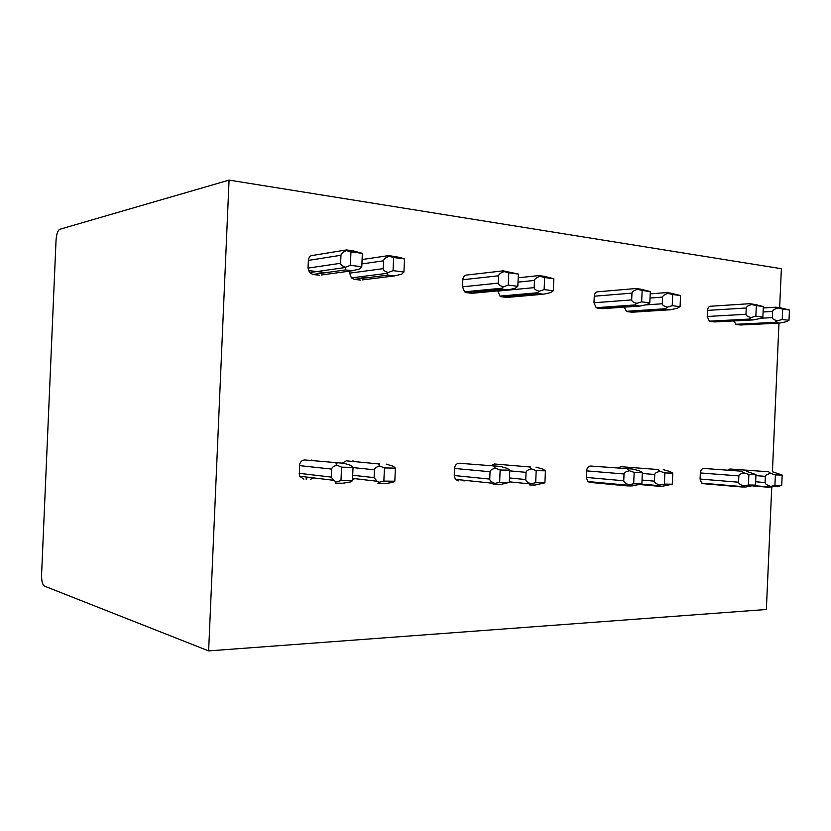 <?xml version="1.0" encoding="UTF-8"?>
<svg xmlns="http://www.w3.org/2000/svg" width="831" height="831" viewBox="0 0 831 831"><rect width="100%" height="100%" fill="white"/><g stroke="black" fill="none" stroke-linecap="round" stroke-linejoin="round"><path stroke-width="1.25" d="M771.739 487.236L766.359 609.487L208.633 650.891L44.459 586.115C42.464 584.712 41.508 580.921 41.581 574.74L56.041 240.284C56.446 234.539 57.63 230.893 59.583 229.335L229.065 180.109L781.369 268.704L779.644 307.699M778.969 323.145L772.425 471.831M208.633 650.891L229.065 180.109M628.849 484.753L633.669 483.777L641.864 483.86L632.121 485.927L627.218 485.886L628.849 484.753C625.463 483.497 623.759 482.167 623.738 480.765L624.029 473.982C624.174 472.6 625.982 471.52 629.462 470.741L634.167 472.403L642.363 472.548L639.59 470.928L632.869 469.068L590.477 466.035C588.244 466.284 586.956 467.895 586.603 470.876L586.312 477.42L587.746 481.513L589.761 482.375L626.875 485.855M590.477 466.035L632.869 469.068M594.612 482.427L595.64 482.24M680.07 306.66L672.227 305.673L672.715 294.527L680.558 295.566L680.07 306.66L677.088 308.332L670.274 309.766L633.087 312.155M632.173 312.207L627.53 311.667L665.589 309.184L665.216 308.758L667.397 307.138C664 306.255 662.286 305.122 662.265 303.762L662.556 297.103C662.702 295.743 664.52 294.496 667.999 293.385L666.317 292.595L671.001 293.218L680.558 295.566M624.237 307.148L626.46 311.303L627.53 311.667M649.8 302.868L641.657 301.84L642.155 290.466L650.299 291.546L649.8 302.868L646.882 304.593L640.015 306.047L603.213 308.602M604.802 307.584L605.197 307.044M602.226 308.675L597.406 308.104L635.144 305.455L634.739 304.956L636.816 303.336C633.409 302.442 631.695 301.3 631.674 299.908L631.976 293.125C632.121 291.733 633.939 290.466 637.429 289.313L635.881 288.534L640.753 289.178L650.299 291.546M635.435 288.565L598.123 291.764C595.9 291.774 594.622 293.26 594.269 296.21L593.978 302.754L596.211 307.688L597.406 308.104M642.321 473.483L654.755 474.501C654.901 473.14 656.708 472.081 660.178 471.322C658.173 470.169 657.633 469.588 658.536 469.577L620.726 466.679L618.264 467.926M620.726 466.679L658.536 469.577M509.767 470.876L526.065 472.34C526.21 470.865 528.017 469.723 531.497 468.892C529.731 467.656 529.389 467.032 530.469 467.022L494.3 463.989L491.194 465.64M494.3 463.989L530.469 467.022M517.827 286.311L508.26 285.106L508.801 272.776L518.367 274.053L517.827 286.311L515.241 288.253L508.105 289.874L473.556 293.166M472.143 293.301L466.523 292.637L502.391 289.167L501.934 288.201L503.42 286.788C500.023 285.854 498.32 284.628 498.309 283.132L498.631 275.778C498.777 274.261 500.594 272.869 504.085 271.592C502.371 270.948 502.069 270.698 503.191 270.844L518.367 274.053M502.558 270.916L467.292 274.978C464.706 274.968 463.21 276.557 462.815 279.746L462.503 286.82L464.633 291.837L466.523 292.637M553.301 290.757L544.128 289.614L544.658 277.533L553.83 278.749L553.301 290.757L550.621 292.637L543.547 294.216L508.312 297.311M507.024 297.415L501.623 296.781L538.072 293.551L537.615 292.741L539.288 291.234C535.881 290.31 534.177 289.115 534.156 287.64L534.468 280.442C534.613 278.956 536.442 277.596 539.942 276.349L538.852 275.591L544.336 276.328L553.83 278.749M497.779 290.85L499.961 296.116L501.623 296.781M494.819 483.403L499.618 482.333L509.258 482.437L499.597 484.691L493.832 484.629C492.721 484.608 493.022 484.213 494.725 483.445L494.819 483.403C491.443 482.042 489.739 480.598 489.729 479.082L490.051 471.738C490.197 470.232 492.004 469.058 495.473 468.217L500.158 470.014L509.787 470.18L507.367 468.435L500.387 466.43L459.055 463.241C456.458 463.511 454.962 465.246 454.557 468.455L454.245 475.529L455.378 479.352L458.286 480.889M459.055 463.241L500.387 466.43M463.947 480.952L465.827 480.443M353.03 467.593L374.449 469.795C374.594 468.196 376.391 466.939 379.819 466.035C378.406 464.695 378.354 464.02 379.642 464.02L346.309 460.841L342.268 463.137M346.309 460.841L379.642 464.02M353.31 461.039L352.718 460.976M352.51 479.643L354.754 478.646M361.776 266.741L350.381 265.307L350.962 251.845L362.358 253.362L361.776 266.741L359.688 268.943L352.313 270.761L321.576 274.957M319.447 275.248L312.809 274.469L345.509 269.93L345.623 267.198C342.299 266.232 340.637 264.923 340.627 263.282L340.97 255.262C341.125 253.611 342.912 252.063 346.35 250.609L346.382 249.934L353.175 250.837L362.358 253.362M345.426 250.089L313.64 255.273C310.586 255.231 308.82 256.935 308.363 260.404L308.031 268.101L309.516 272.589L312.809 274.469M403.939 272.028L393.053 270.657L393.624 257.506L404.51 258.95L403.939 272.028L401.705 274.157L394.382 275.923L362.493 279.881M360.581 280.109L354.224 279.361L387.89 275.123L387.568 273.264L388.264 272.495C384.919 271.529 383.236 270.252 383.226 268.642L383.569 260.809C383.725 259.189 385.522 257.683 388.97 256.28C387.537 255.657 387.454 255.418 388.742 255.584L400.012 257.454L404.51 258.95M349.747 271.114L349.664 273.15L351.399 277.897L354.224 279.361M336.264 481.803L340.98 480.63L352.458 480.754L350.422 481.949L343.068 483.216L336.212 483.154C334.862 483.123 334.872 482.676 336.264 481.803L333.501 480.297L331.299 477.098L331.652 469.079C331.808 467.438 333.584 466.16 336.991 465.225L341.572 467.178L353.04 467.386L351.139 465.495L343.93 463.303L304.728 459.959C301.653 460.239 299.887 462.129 299.42 465.62L299.638 476.205L303.886 479.144M304.728 459.959L343.93 463.303M312.072 460.166L311.407 460.104M310.576 479.217L313.848 477.918M755.898 475.644L765.372 476.35C765.507 475.093 767.293 474.106 770.721 473.41L768.654 471.779L729.961 469.006L727.977 469.993M729.961 469.006L768.654 471.779M744.223 472.901L748.887 474.459L755.95 474.584L755.483 485.086L745.791 486.997L741.553 486.956L743.652 485.917C740.286 484.743 738.593 483.507 738.572 482.209L738.842 475.914C738.988 474.626 740.774 473.618 744.223 472.901C742.093 471.811 741.439 471.26 742.239 471.25L703.722 468.445C701.79 468.684 700.668 470.18 700.346 472.953L700.076 479.051L701.613 483.123L703.047 483.652L741.304 486.935M703.722 468.445L742.239 471.25M707.503 310.389L707.233 316.486L709.383 321.182L710.193 321.431L748.928 319.405L751.068 317.515C747.692 316.663 745.989 315.583 745.968 314.295L746.238 308L707.503 310.389C707.815 307.636 708.936 306.255 710.858 306.224L749.302 303.72M751.068 317.515L755.857 316.164L756.324 305.611L763.336 306.546L762.879 317.047L759.742 318.595L753.135 319.925L715.096 321.888M714.359 321.919L710.193 321.431M779.281 323.134L774.928 322.376L777.452 320.797L782.231 319.468L782.688 309.111L789.45 310.005L788.993 320.319L785.825 321.836L779.281 323.134L741.034 324.963M740.359 324.994L736.328 324.516L775.23 322.636M733.544 320.932L736.328 324.516M627.956 468.975C627.01 468.975 627.509 469.567 629.462 470.741M670.274 309.766L665.589 309.184M640.015 306.047L635.144 305.455M659.575 485.065L664.385 484.099L672.279 484.193L662.536 486.218L657.809 486.166L659.575 485.065C656.189 483.829 654.485 482.52 654.464 481.149L642.031 480.069M654.755 474.501L654.464 481.149M660.178 471.322L664.873 472.953L672.767 473.099L669.921 471.509L663.263 469.671M634.167 472.403L633.669 483.777M642.363 472.548L641.864 483.86M667.397 307.138L672.227 305.673M667.999 293.385L672.715 294.527M636.816 303.336L641.657 301.84M637.429 289.313L642.155 290.466M664.873 472.953L664.385 484.099M672.767 473.099L672.279 484.193M530.853 483.767L535.663 482.718L544.907 482.821L535.206 485.024L529.679 484.972L530.853 483.767C527.467 482.427 525.763 481.014 525.753 479.539L509.455 477.96M526.065 472.34L525.753 479.539M531.497 468.892L536.192 470.658L545.427 470.824L542.903 469.11L535.985 467.136M508.105 289.874L502.391 289.167M543.547 294.216L538.072 293.551M494.632 466.316C493.51 466.316 493.791 466.949 495.473 468.217M536.192 470.658L535.663 482.718M545.427 470.824L544.907 482.821M503.42 286.788L508.26 285.106M504.085 271.592L508.801 272.776M539.288 291.234L544.128 289.614M539.942 276.349L544.658 277.533M500.158 470.014L499.618 482.333M509.787 470.18L509.258 482.437M379.113 482.24L383.86 481.097L394.829 481.211L392.637 482.375L385.335 483.621L378.791 483.559C377.503 483.528 377.606 483.081 379.113 482.24L377.087 481.242L374.106 477.628L352.697 475.239M374.449 469.795L374.106 477.628M379.819 466.035L384.441 467.946L395.4 468.133L393.343 466.284L386.186 464.145M352.313 270.761L345.509 269.93M394.382 275.923L387.89 275.123M337.085 463.168C335.724 463.168 335.693 463.854 336.991 465.225M384.441 467.946L383.86 481.097M395.4 468.133L394.829 481.211M345.623 267.198L350.381 265.307M346.35 250.609L350.962 251.845M388.264 272.495L393.053 270.657M388.97 256.28L393.624 257.506M341.572 467.178L340.98 480.63M353.04 467.386L352.458 480.754M778.585 486.27L767.969 487.205L774.918 485.294L781.732 485.366L778.585 486.27M765.372 476.35L765.091 482.541C765.122 483.808 766.816 485.024 770.16 486.187M772.737 471.863L782.189 475.052L781.732 485.366M746.477 471.333L755.95 474.584M756.324 305.611L751.64 304.499C748.18 305.538 746.383 306.701 746.238 308M751.64 304.499L749.624 303.699L754.974 304.458L763.336 306.546M753.135 319.925L748.928 319.405M777.452 320.797C774.087 319.945 772.394 318.886 772.363 317.619L772.633 311.428L763.097 311.978M782.688 309.111L778.013 308.01C774.565 309.018 772.778 310.16 772.633 311.428M778.013 308.01L775.905 307.2L779.956 307.74L789.45 310.005M770.721 473.41L775.375 474.927L774.918 485.294M775.375 474.927L782.189 475.052M748.887 474.459L748.419 485.003L755.483 485.086M748.419 485.003L743.652 485.917M755.857 316.164L762.879 317.047M782.231 319.468L788.993 320.319M365.058 277.346L360.197 276.765M324.111 272.433L308.384 270.553M623.738 480.765L586.312 477.42M624.029 473.982L586.603 470.876M645.791 304.915L662.265 303.762M650.008 298.059L662.556 297.103M650.195 293.873L665.911 292.626M593.978 302.754L631.674 299.908M594.269 296.21L631.976 293.125M657.498 486.145L639.922 484.535M462.503 286.82L498.309 283.132M462.815 279.746L498.631 275.778M497.769 291.099L534.156 287.64M518.014 282.125L534.468 280.442M518.201 277.793L538.28 275.653M489.729 479.082L454.245 475.529M490.051 471.738L454.557 468.455M306.66 479.175L306.743 477.056M308.031 268.101L340.627 263.282M308.363 260.404L340.97 255.262M349.664 273.15L383.226 268.642M361.901 263.905L383.569 260.809M362.087 259.542L387.88 255.709M331.299 477.098L299.087 473.317M331.652 469.079L299.42 465.62M767.74 487.184L752.678 485.917M765.091 482.541L755.628 481.772M700.076 479.051L738.572 482.209M700.346 472.953L738.842 475.914M745.968 314.295L707.233 316.486M772.363 317.619L760.448 318.242M775.603 307.221L763.274 307.969M627.623 485.221L587.746 481.513M626.46 311.303L665.216 308.758M596.211 307.688L634.739 304.956M658.152 485.595L641.293 484.058M530.417 483.954L509.278 481.824M464.633 291.837L501.934 288.201M499.961 296.116L537.615 292.741M494.725 483.445L455.378 479.352M306.255 477.004L306.151 479.165M377.087 481.242L352.562 478.396M309.516 272.589L345.353 267.509M351.399 277.897L387.568 273.264M333.501 480.297L299.638 476.205M768.135 486.841L753.634 485.626M741.751 486.55L701.613 483.123M709.383 321.182L748.617 319.125M735.591 324.298L774.928 322.376"/></g></svg>
